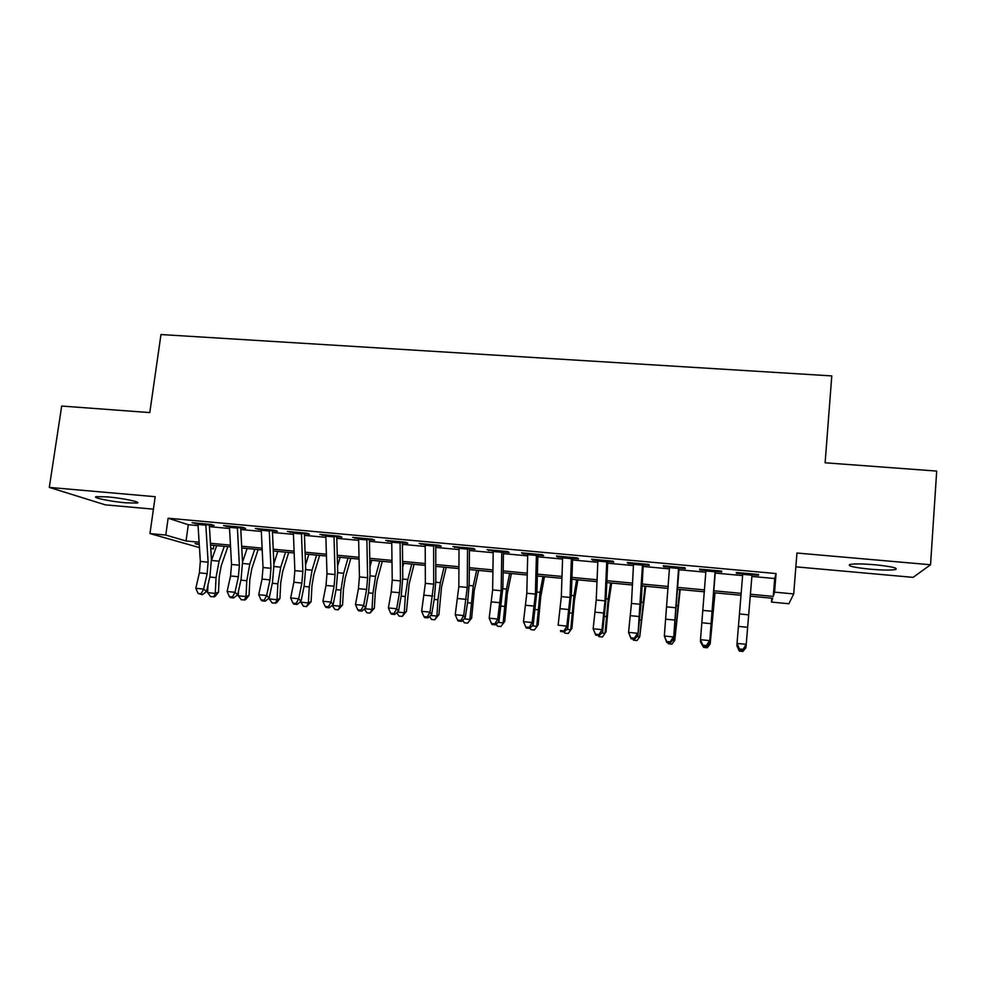 <?xml version="1.0" encoding="UTF-8"?>
<svg xmlns="http://www.w3.org/2000/svg" width="986" height="986" viewBox="0 0 986 986"><rect width="100%" height="100%" fill="white"/><g stroke="black" fill="none" stroke-linecap="round" stroke-linejoin="round"><path stroke-width="1.48" d="M125.801 502.823L137.005 503.082C142.317 502.281 122.93 498.164 107.449 496.87L96.357 496.624C91.143 497.486 110.765 501.566 125.801 502.823M870.441 569.218C882.26 570.204 890.543 570.327 895.3 569.6C898.788 568.158 891.96 566.531 874.816 564.756C862.923 563.782 854.689 563.659 850.117 564.399C846.74 565.865 853.519 567.48 870.441 569.218M213.839 545.369L213.358 548.919L210.782 548.672M199.455 547.6L149.958 533.574L165.771 535.065L186.058 540.969L199.11 542.201M795.85 566.839L913.085 577.365L930.537 564.756L936.7 471.086L825.122 462.791L831.777 375.912L160.977 334.537L149.786 412.592L61.687 406.047L49.3 487.404L105.329 504.844L153.422 509.158M751.887 576.44L774.688 578.523L776.068 573.556L774.577 592.142L793.718 593.942L788.874 603.74L771.471 602.076L772.654 598.28L750.235 596.148M771.779 598.194L771.471 602.076M205.791 524.725L214.11 525.489L210.942 524.429L192.11 522.703L197.939 524.01M237.355 527.621L245.588 528.373L242.593 527.313L223.563 525.575L229.43 526.894M269.24 530.53L277.374 531.281L274.552 530.234L255.337 528.484L261.241 529.802M301.445 533.475L309.481 534.215L306.843 533.192L287.431 531.417L293.36 532.736M333.983 536.458L341.908 537.185L339.467 536.174L319.858 534.375L325.824 535.706M366.854 539.465L374.68 540.18L372.412 539.182L352.606 537.37L358.608 538.713M400.07 542.51L407.773 543.212L405.714 542.226L385.699 540.39L391.725 541.745M433.618 545.578L441.223 546.269L439.349 545.295L419.124 543.446L425.2 544.802M467.524 548.684L475.005 549.362L473.342 548.401L452.907 546.54L459.02 547.896M501.788 551.815L509.146 552.493L507.691 551.544L487.035 549.658L493.185 551.026M536.409 554.982L543.643 555.648L542.399 554.711L521.532 552.813L522.9 553.75L527.72 554.194M571.387 558.187L578.511 558.84L577.476 557.928L556.387 555.993L557.546 556.917L562.612 557.386M606.747 561.416L613.748 562.057L612.935 561.157L591.612 559.21L592.561 560.122L597.873 560.615M642.49 564.695L649.355 565.323L648.763 564.436L627.219 562.464L627.934 563.363L633.517 563.869M678.602 567.998L685.344 568.614L684.987 567.751L663.208 565.754L663.701 566.63L669.543 567.172M715.121 571.338L721.715 571.942L721.592 571.091L699.579 569.082L699.838 569.945L705.951 570.5M776.068 573.556L168.125 518.217L188.301 524.712L198.038 525.612M209.426 526.647L229.516 528.496M240.794 529.531L261.315 531.417M272.469 532.44L293.421 534.363M304.477 535.373L325.861 537.333M336.793 538.344L358.633 540.353M369.442 541.339L391.75 543.385M402.436 544.371L425.2 546.454M435.763 547.427L459.008 549.559M469.435 550.508L493.16 552.69M503.452 553.639L527.67 555.857M537.826 556.794L562.55 559.062M572.57 559.974L597.799 562.291M607.672 563.203L633.431 565.57M643.143 566.457L669.432 568.873M678.997 569.748L705.828 572.213M715.244 573.076L742.618 575.59M752.022 574.715L758.48 575.306L758.604 574.481L736.345 572.447L736.369 573.285L742.766 573.864M149.958 533.574L155.184 496.697L49.3 487.404M168.125 518.217L165.771 535.065M930.537 564.756L796.947 553.023L793.718 593.942M199.221 543.976L195.055 543.582L199.283 544.814M210.745 548.154L213.358 548.919M741.028 595.285L713.802 592.709M704.435 591.822L677.752 589.295M668.237 588.395L642.096 585.918M632.42 584.994L606.809 582.578M596.986 581.641L571.88 579.263M561.921 578.326L537.333 575.997M527.227 575.035L503.131 572.755M492.889 571.794L469.287 569.551M458.909 568.565L435.787 566.383M425.286 565.385L402.621 563.24M391.997 562.23L369.799 560.134M359.052 559.111L337.311 557.053M326.44 556.03L305.142 554.009M294.148 552.973L273.307 551.001M262.19 549.941L241.767 548.006M230.551 546.947L210.56 545.061M750.395 594.25L773.246 596.394L774.577 592.142M210.449 543.274L230.453 545.159M241.681 546.219L262.103 548.154M273.221 549.202L294.087 551.162M305.081 552.209L326.378 554.218M337.261 555.241L359.015 557.3M369.775 558.31L391.972 560.405M402.608 561.416L425.274 563.548M435.787 564.547L458.921 566.728M469.299 567.702L492.914 569.933M503.168 570.906L527.276 573.186M537.382 574.135L561.983 576.453M571.954 577.402L597.072 579.768M606.883 580.692L632.519 583.12M642.194 584.032L668.36 586.497M677.875 587.397L704.571 589.924M713.938 590.799L741.189 593.375M774.688 578.523L773.246 596.394M188.301 524.712L186.058 540.969M758.554 574.468L758.48 575.306M736.443 572.447L736.369 573.285M699.912 569.107L699.838 569.945M663.775 565.804L663.701 566.63M628.02 562.538L627.934 563.363M592.635 559.308L592.561 560.122M557.632 556.104L557.546 556.917M522.987 552.949L522.9 553.75M488.711 549.806L488.625 550.607M454.78 546.712L454.694 547.501M421.207 543.643L421.108 544.432M387.966 540.599L387.88 541.388M355.071 537.592L354.972 538.381M322.508 534.622L322.41 535.398M290.278 531.676L290.18 532.452M258.357 528.755L258.258 529.531M226.768 525.871L226.669 526.635M195.487 523.011L195.388 523.776M752.096 573.877L746.032 646.705L742.963 650.267L743.037 649.33L739.364 648.948L739.29 649.885L742.963 650.267M742.828 573.039L737.035 643.402L746.229 644.339L743.037 649.33M739.29 649.885L736.887 645.781L737.035 643.402L739.364 648.948M745.231 647.629L745.921 647.703L742.902 651.463L739.315 651.093L737.01 645.99M745.921 647.703L746.008 646.742M715.183 570.512L709.612 642.995L715.368 571.362M706.013 569.674L700.491 639.692L709.587 640.617L706.444 645.571L702.808 645.201L702.833 646.138L706.457 646.508L706.444 645.571M702.833 646.138L700.565 642.071L700.491 639.692L702.808 645.201M706.457 646.508L709.612 642.995M678.664 567.172L673.574 639.31L679.107 568.047M669.593 566.346L664.33 636.007L673.327 636.919L670.246 641.861L666.647 641.492L666.758 642.428L670.344 642.798L670.246 641.861M666.758 642.428L664.33 636.007L666.647 641.492M670.344 642.798L673.574 639.31M642.539 563.869L637.917 635.662L641.294 600.77L643.242 564.756M633.567 563.043L631.471 603.432L628.55 632.359L637.461 633.271L634.429 638.188L630.867 637.819L631.065 638.768L634.614 639.138L634.429 638.188M631.065 638.768L628.55 632.359L630.867 637.819M634.614 639.138L637.917 635.662M606.797 560.603L604.997 600.856L601.978 629.66L602.631 632.063L606.144 597.356L607.746 561.515M597.91 559.789L596.222 599.993L593.153 628.76L601.978 629.66L598.995 634.553L595.47 634.183L595.741 635.144L599.266 635.502L598.995 634.553M595.741 635.144L593.153 628.76L595.47 634.183M599.266 635.502L602.631 632.063M715.023 592.82L710.154 644.043L714.764 592.796M708.786 643.907L710.154 644.043L707.233 647.79L703.684 647.42L702.969 646.15M680.204 589.529L674.744 640.419L679.699 589.48M672.735 640.222L674.744 640.419L671.934 644.154L668.422 643.796L667.695 642.527M645.756 586.263L639.717 636.833L645.004 586.189M637.055 636.562L639.717 636.833L637.005 640.555L633.53 640.197L632.79 638.94M611.653 583.034L608.547 603.518L606.033 631.792L605.034 633.295L608.214 598.97L610.654 582.936M601.756 632.95L605.034 633.295L602.434 637.005L598.995 636.648L598.231 635.391M571.424 557.373L570.019 597.442L566.851 626.085L567.726 628.501L571.362 593.991L572.62 558.298M562.649 556.572L561.33 596.604L558.138 625.198L566.851 626.085L563.93 630.954L560.442 630.596L560.8 631.545L564.275 631.903L563.93 630.954M560.8 631.545L560.442 630.596M564.275 631.903L567.726 628.501M577.895 579.842L574.456 600.178L571.929 628.316L568.219 633.48L564.818 633.135L564.041 631.878M566.827 629.376L570.721 629.783L573.951 595.655L576.65 579.719M568.219 633.48L571.929 628.316M536.433 554.169L535.41 594.077L532.107 622.548L533.167 624.964L536.951 590.651L537.875 555.118M527.744 553.38L526.807 593.239L523.48 621.661L532.107 622.548L529.223 627.392L525.772 627.034L526.216 627.996L529.655 628.353L529.223 627.392M529.655 628.353L533.167 624.964M523.48 621.661L525.772 627.034M544.469 576.674L540.722 596.887L538.159 624.865L534.35 629.992L530.986 629.647L529.975 628.057M532.255 625.851L536.754 626.307L540.045 592.352L543.003 576.527M534.35 629.992L538.159 624.865M501.812 551.001L501.147 590.737L497.72 619.048L498.978 621.476L502.885 587.36L503.476 551.975M493.21 550.225L492.643 589.899L489.179 618.173L497.72 619.048L494.886 623.867L491.472 623.522L491.989 624.483L495.403 624.828L494.886 623.867M495.403 624.828L498.978 621.476M489.179 618.173L491.472 623.522M511.389 573.544L507.322 593.621L504.746 621.451L500.826 626.554L497.486 626.209L496.155 624.126M498.053 622.351L503.131 622.869L506.484 589.098L509.676 573.371M500.826 626.554L504.746 621.451M467.549 547.871L467.253 587.434L463.691 615.584L465.145 618.012L467.684 601.891L469.176 584.082L469.447 548.857M459.032 547.094L458.823 586.608L455.236 614.722L463.691 615.584L460.906 620.379L457.529 620.034L458.12 621.007L461.497 621.353L460.906 620.379M461.497 621.353L465.145 618.012M455.236 614.722L457.529 620.034M478.629 570.438L474.266 590.38L471.653 618.074L467.635 623.14L464.344 622.795L462.68 620.268M464.196 618.888L469.854 619.467L473.255 585.869L476.694 570.253M467.635 623.14L471.653 618.074M433.63 544.777L433.692 584.156L430.007 612.146L431.646 614.598L434.321 598.564L435.8 580.853L435.763 545.776M425.212 544.001L425.36 583.342L421.638 611.295L430.007 612.146L427.271 616.928L423.931 616.595L424.596 617.556L427.936 617.902L427.271 616.928M427.936 617.902L431.646 614.598M421.638 611.295L423.931 616.595M446.202 567.369L441.531 587.175L438.906 614.734L434.789 619.75L431.523 619.418L429.539 616.472M430.685 615.449L436.909 616.09L437.932 599.784L440.372 582.677L444.045 567.16M434.789 619.75L436.909 616.09L438.906 614.734M400.07 541.708L400.476 580.927L399.49 592.734L396.668 608.756L398.504 611.209L401.29 595.273L402.769 577.648L402.411 542.719M391.738 540.944L392.231 580.125L391.232 591.92L388.385 607.918L396.668 608.756L393.981 613.514L390.678 613.181L391.417 614.155L394.72 614.488L393.981 613.514M394.72 614.488L398.504 611.209M388.385 607.918L390.678 613.181M414.083 564.325L409.128 584.008L406.466 611.431L402.263 616.41L399.034 616.077L396.742 612.737M397.518 612.059L404.297 612.75L405.271 596.53L407.81 579.509L411.717 564.103M402.67 567.283L403.681 563.339M402.263 616.41L404.297 612.75L406.466 611.431M366.854 538.676L367.605 577.722L366.619 589.468L363.674 605.404L365.683 607.857L368.604 592.019L370.07 574.481L369.417 539.699M358.608 537.925L359.434 576.921L358.448 588.667L355.478 604.566L363.674 605.404L361.036 610.137L357.758 609.804L358.571 610.778L361.85 611.11L361.036 610.137M361.85 611.11L365.683 607.857M355.478 604.566L357.758 609.804M382.285 561.317L377.034 580.877L375.296 592.093L374.36 608.152L370.058 613.095L366.866 612.762L364.278 609.052M364.684 608.707L372.005 609.447L372.942 593.301L375.567 576.379L379.709 561.071M369.935 566.962L371.747 560.319M370.058 613.095L372.005 609.447L374.36 608.152M333.983 535.669L335.067 574.555L334.081 586.239L331.013 602.076L333.194 604.541L336.238 588.79L337.705 571.35L336.744 536.717M325.811 534.917L326.982 573.766L325.996 585.438L322.903 601.25L331.013 602.076L328.424 606.797L325.17 606.464L326.07 607.438L329.299 607.77L328.424 606.797M329.299 607.77L333.194 604.541M322.903 601.25L325.17 606.464M350.806 558.335L345.273 577.771L343.473 588.925L342.573 604.911L338.186 609.816L335.006 609.484L332.134 605.429L340.034 606.18L340.934 590.109L343.658 573.285L348.009 558.064M337.569 566.174L340.133 557.324M338.186 609.816L340.034 606.18L342.573 604.911M301.433 532.699L302.85 571.412L301.864 583.046L298.684 598.785L301.038 601.25L304.193 585.598L305.66 568.244L304.415 533.746M293.36 531.959L294.839 570.635L293.865 582.245L290.648 597.96L298.684 598.785L296.133 603.481L292.916 603.149L293.877 604.135L297.082 604.455L296.133 603.481M297.082 604.455L301.038 601.25M290.648 597.96L292.916 603.149M319.624 555.377L313.807 574.69L311.958 585.795L311.095 601.694L306.609 606.563L303.478 606.242L300.545 601.657M300.52 602.138L308.384 602.939L309.247 586.941L312.057 570.216L316.617 555.093M305.549 565.052L308.828 554.354M306.609 606.563L308.384 602.939L311.095 601.694M269.227 529.753L270.953 568.306L269.979 579.879L266.676 595.519L269.203 597.997L272.481 582.43L273.935 565.163L272.395 530.825M261.216 529.014L263.028 567.529L262.054 579.09L258.726 594.718L266.676 595.519L264.174 600.203L260.994 599.87L262.017 600.856L265.185 601.189L264.174 600.203M265.185 601.189L269.203 597.997M258.726 594.718L260.994 599.87M288.738 552.456L282.662 571.646L280.739 582.689L279.925 598.514L276.511 602.853L272.247 603.025L269.252 598.946L269.326 597.405M269.252 598.946L277.041 599.735L277.867 583.811L280.751 567.172L285.546 552.16M273.861 563.672L277.818 551.42M275.353 603.346L277.041 599.735L279.925 598.514M237.33 526.832L239.376 565.225L238.402 576.748L234.988 592.303L237.688 594.78L241.065 579.3L242.519 562.119L240.707 527.917M229.418 526.117L231.525 564.46L230.564 575.96L227.113 591.501L234.988 592.303L232.523 596.949L229.381 596.629L230.477 597.615L233.608 597.935L232.523 596.949M233.608 597.935L237.688 594.78M227.113 591.501L229.381 596.629M258.147 549.559L251.812 568.626L249.84 579.608L249.051 595.359L245.625 599.673L241.323 599.845L238.292 595.778L238.526 590.91M238.292 595.778L246.007 596.567L246.796 580.717L249.766 564.165L254.758 549.239M242.519 562.082L247.116 548.512M244.405 600.166L246.007 596.567L249.051 595.359M205.766 523.948L208.108 562.18L207.146 573.642L203.621 589.098L206.481 591.588L209.969 576.206L211.423 559.111L209.328 525.045M197.915 523.233L200.343 561.416L199.369 572.866L195.82 588.309L203.621 589.098L201.193 593.745L198.087 593.424L202.352 594.731L201.193 593.745M202.352 594.731L206.481 591.588M195.82 588.309L198.087 593.424M227.865 546.688L221.258 565.644L219.237 576.563L218.485 592.241L215.034 596.53L210.696 596.69L207.627 592.635L207.997 584.908M207.627 592.635L215.268 593.412L216.02 577.648L219.077 561.182L224.278 546.355M211.485 560.368L216.698 545.64M213.752 597.011L215.268 593.412L218.485 592.241M748.682 614.857L739.512 613.958M747.647 627.306L738.489 626.393M751.985 575.195L742.729 574.345M712.188 611.295L703.117 610.42M711.152 623.682L702.094 622.782M715.084 571.806L705.914 570.968M676.076 607.783L667.103 606.908M675.053 620.095L666.08 619.208M678.578 568.466L669.506 567.64M640.345 604.295L631.471 603.432M639.322 616.546L630.461 615.671M642.453 565.163L633.493 564.337M604.997 600.856L596.222 599.993M603.987 613.045L595.199 612.17M606.723 561.884L597.849 561.071M675.188 623.46L676.076 623.546M676.716 605.626L677.789 605.737M639.668 619.923L640.986 620.046M641.208 602.187L642.823 602.335M604.529 616.41L606.267 616.583M606.082 598.773L608.214 598.97M570.019 597.442L561.33 596.604M569.008 609.57L560.319 608.707M571.375 558.643L562.587 557.842M569.748 612.935L571.905 613.156M571.313 595.396L573.951 595.655M535.41 594.077L526.807 593.239M534.4 606.131L525.797 605.281M536.384 555.438L527.707 554.65M535.324 609.508L537.9 609.767M536.902 592.056L540.045 592.352M501.147 590.737L492.643 589.899M500.149 602.729L491.632 601.891M501.775 552.271L493.173 551.482M501.258 606.107L504.24 606.402M502.86 588.741L506.484 589.098M467.253 587.434L458.823 586.608M466.242 599.365L457.824 598.527M467.524 549.14L459.008 548.352M467.549 602.742L470.914 603.075M469.151 585.474L473.255 585.869M433.692 584.156L425.36 583.342M432.694 596.037L424.362 595.211M433.618 546.034L425.2 545.258M434.173 599.414L437.932 599.784M435.8 582.233L440.372 582.677M400.476 580.927L392.231 580.125M399.49 592.734L391.232 591.92M400.07 542.953L391.738 542.201M401.142 596.111L405.271 596.53M402.781 579.029L407.81 579.509M367.605 577.722L359.434 576.921M366.619 589.468L358.448 588.667M366.866 539.921L358.608 539.157M368.444 592.857L372.942 593.301M370.095 575.849L375.567 576.379M335.067 574.555L326.982 573.766M334.081 586.239L325.996 585.438M333.995 536.902L325.824 536.162M336.078 589.628L340.934 590.109M337.73 572.706L343.658 573.285M302.85 571.412L294.839 570.635M301.864 583.046L293.865 582.245M301.457 533.931L293.372 533.192M304.033 586.423L309.247 586.941M305.697 569.6L312.057 570.216M270.953 568.306L263.028 567.529M269.979 579.879L262.054 579.09M269.252 530.973L261.253 530.246M272.296 583.256L277.867 583.811M273.985 566.519L280.751 567.172M239.376 565.225L231.525 564.46M238.402 576.748L230.564 575.96M237.367 528.052L229.455 527.337M240.892 580.125L246.796 580.717M242.581 563.462L249.766 564.165M208.108 562.18L200.343 561.416M207.146 573.642L199.369 572.866M205.815 525.168L197.964 524.453M209.784 577.02L216.02 577.648M211.485 560.442L219.077 561.182M137.005 503.082L137.14 502.133M895.3 569.6L895.411 568.035"/></g></svg>
